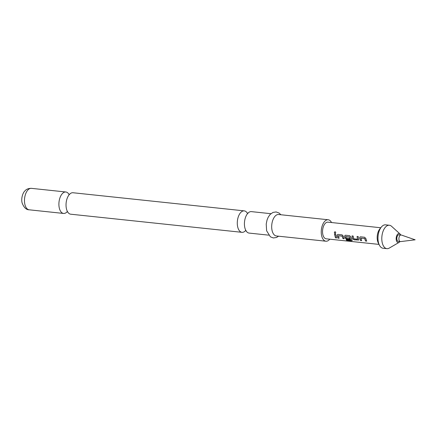 <?xml version="1.0" encoding="UTF-8"?>
<svg xmlns="http://www.w3.org/2000/svg" width="437" height="437" viewBox="0 0 437 437"><rect width="100%" height="100%" fill="white"/><g stroke="black" fill="none" stroke-linecap="round" stroke-linejoin="round"><path stroke-width="0.66" d="M335.092 231.714C335.96 232.38 335.944 232.948 335.048 233.413C334.125 232.757 334.141 232.189 335.092 231.714L335.048 231.714M335.266 233.385L335.119 233.385C334.196 232.741 334.207 232.184 335.163 231.719M67.036 211.874A10.788 5.741 -84 0 1 63.578 213.447A10.788 5.741 -84 0 1 59.377 208.334A10.788 5.741 -84 0 1 60.18 197.207A10.788 5.741 -84 0 1 65.85 191.99A10.788 5.741 -84 0 1 68.899 194.252M245.425 230.758A10.788 5.741 -84 0 1 241.967 232.326A10.788 5.741 -84 0 1 237.766 227.213A10.788 5.741 -84 0 1 238.575 216.086A10.788 5.741 -84 0 1 244.239 210.869A10.788 5.741 -84 0 1 247.293 213.13M400.642 234.92A4.578 2.436 96 0 0 399.959 233.91L391.557 226.284A11.772 6.26 96 0 0 389.383 225.246L385.554 224.842A11.772 6.26 96 0 0 381.791 226.552A11.772 6.26 96 0 0 381.37 227.027L379.824 228.906A9.155 4.873 96 0 0 378.322 243.07L379.442 245.239A11.772 6.26 96 0 0 383.08 248.249L386.903 248.653A11.772 6.26 96 0 0 389.247 248.096L399.063 242.393A4.578 2.436 96 0 0 399.615 241.945A4.578 2.436 96 0 0 399.942 241.552M381.37 227.027A11.772 6.26 96 0 0 379.442 245.239M389.383 225.246A11.772 6.26 96 0 0 385.614 226.956A11.772 6.26 96 0 0 381.829 239.815A11.772 6.26 96 0 0 386.903 248.653M399.959 233.91A4.578 2.436 96 0 0 397.648 234.172A4.578 2.436 96 0 0 396.266 239.973A4.578 2.436 96 0 0 399.063 242.393M401.057 234.964L398.981 234.745A3.332 1.775 96 0 0 397.916 235.226A3.332 1.775 96 0 0 396.845 238.87A3.332 1.775 96 0 0 398.282 241.377L400.352 241.595A3.332 1.775 96 0 0 400.571 241.595L415.15 239.809L401.27 235.013A3.332 1.775 96 0 0 401.057 234.964A3.332 1.775 96 0 0 399.986 235.45A3.332 1.775 96 0 0 398.915 239.094A3.332 1.775 96 0 0 400.352 241.595M244.239 210.869L72.984 192.744A10.788 5.741 96 0 0 68.385 195.814A10.788 5.741 96 0 0 66.511 209.088A10.788 5.741 96 0 0 66.861 210.241A10.788 5.741 96 0 0 70.712 214.201L241.967 232.326M270.913 213.693L251.373 211.623A10.788 5.741 96 0 0 246.779 214.693A10.788 5.741 96 0 0 244.9 227.972A10.788 5.741 96 0 0 245.25 229.119A10.788 5.741 96 0 0 249.101 233.085L268.64 235.15M331.541 222.542A10.788 5.741 96 0 0 328.192 219.756L278.637 214.512A10.788 5.741 96 0 0 272.972 219.729A10.788 5.741 96 0 0 272.164 230.856A10.788 5.741 96 0 0 276.37 235.969L325.92 241.213A10.788 5.741 96 0 0 329.777 239.186M328.192 219.756A10.788 5.741 96 0 0 322.528 224.973A10.788 5.741 96 0 0 321.719 236.1A10.788 5.741 96 0 0 325.92 241.213M359.673 237.919L360.012 236.991L360.601 236.827L364.644 237.258L365.878 238.575L366.681 241.148L365.529 241.022L364.66 238.526L360.918 238.132L361.634 240.612L360.481 240.487L359.673 237.919L360.05 236.969M366.736 241.049L365.583 240.924L364.726 238.471L360.858 238.203M354.041 239.809L352.572 238.749L352.003 235.92L353.162 236.04L353.779 238.81L357.515 239.208L357.056 236.45L358.209 236.575L358.75 240.028L354.041 239.809L352.572 238.749M357.515 239.208L357.122 236.417M352.075 240.274L351.534 240.814L346.678 240.301L346.104 239.596L350.72 240.033L349.595 237.012L345.76 236.526L346.137 238.001L349.425 238.351L349.84 239.361L346.525 239.012L345.055 237.957L344.64 236.324L344.984 235.401L345.569 235.237L349.616 235.663L350.845 236.985L352.162 240.678M350.676 240.077L349.595 237.012M349.66 236.952L345.7 236.603M337.124 235.532L337.468 234.603L338.052 234.44L342.1 234.871L343.329 236.188L344.137 238.76L342.979 238.635L342.111 236.138L338.375 235.745L339.09 238.225L337.932 238.099L337.124 235.532L337.501 234.587M344.192 238.662L343.034 238.542L342.176 236.084L338.309 235.816M334.507 234.068L335.665 234.188L336.621 237.963L335.469 237.843L334.507 234.068M380.769 227.753L327.936 222.16A8.369 4.452 96 0 0 325.259 223.378A8.369 4.452 96 0 0 322.566 232.522A8.369 4.452 96 0 0 326.177 238.81L379.01 244.398M336.676 237.865L335.469 237.843M335.523 237.744L334.578 234.03M339.145 238.127L337.932 238.099M337.987 238.007L337.195 235.477M352.124 240.17L351.577 240.7L346.678 240.301M346.721 240.186L346.153 239.487M349.895 239.268L346.579 238.919L345.115 237.875L344.64 236.324M344.706 236.27L345.017 235.379M358.777 239.979L354.096 239.711M352.632 238.673L352.075 235.882M361.689 240.514L360.536 240.394L359.738 237.865M29.153 209.804C26.286 209.847 23.959 207.602 22.161 203.068C20.829 198.393 23.008 192.509 24.849 190.985C26.253 189.21 28.443 188.331 31.426 188.347A10.788 5.741 96 0 0 25.761 193.564A10.788 5.741 96 0 0 24.953 204.691A10.788 5.741 96 0 0 29.153 209.804L63.578 213.447M66.992 211.808L67.872 212.038M245.381 230.687L246.26 230.922M247.233 213.185L248.14 213.147M68.844 194.307L69.751 194.263M278.588 236.204L276.495 237.493L273.354 237.952L270.388 236.827L266.63 230.796L266.215 224.044L267.04 220.03L268.225 217.156L270.132 214.436L273.005 212.404L276.14 211.945L279.117 213.07L280.86 214.747M31.426 188.347L65.85 191.99"/></g></svg>
